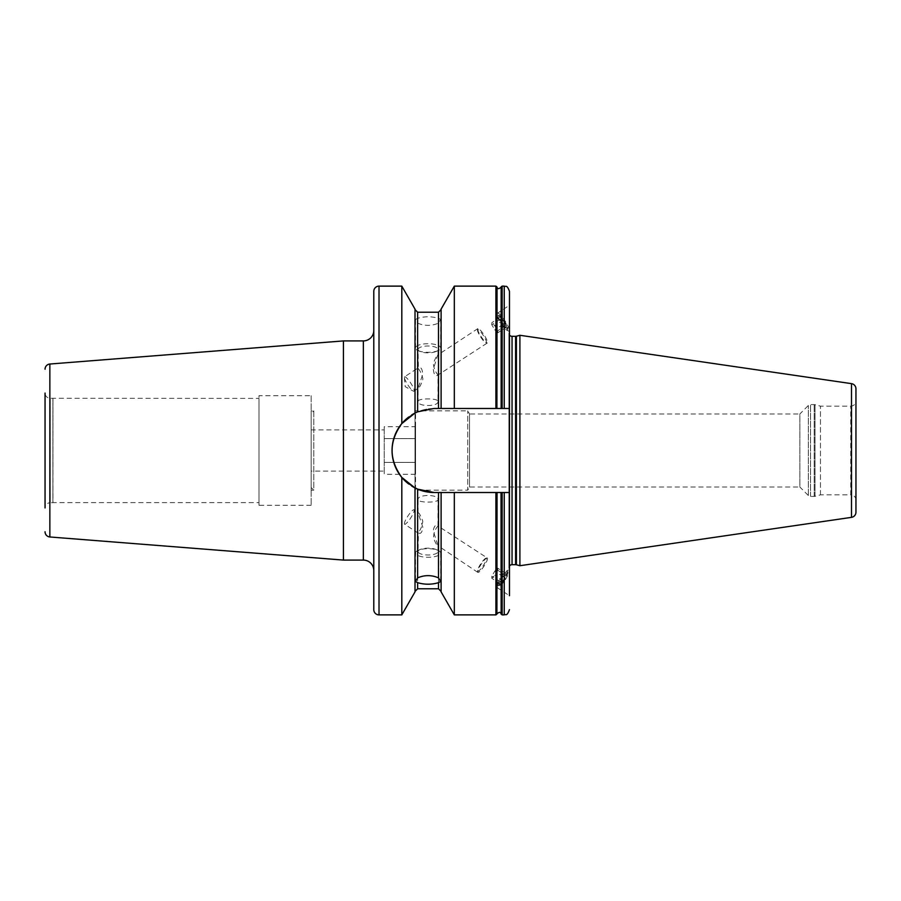 <?xml version="1.0" encoding="UTF-8"?>
<svg xmlns="http://www.w3.org/2000/svg" width="901" height="901" viewBox="0 0 901 901"><rect width="100%" height="100%" fill="white"/><g stroke="black" fill="none" stroke-linecap="round" stroke-linejoin="round"><path stroke-width="0.68" stroke-dasharray="4.5 3.38" d="M855.95 500.078A5.215 5.215 180 0 0 850.735 494.852L850.735 406.148L850.735 494.852L820.462 494.852L815.022 496.316A3.131 3.131 0 0 1 814.211 496.417L810.551 496.417A3.131 3.131 0 0 1 808.343 495.505L799.863 487.024L799.863 413.976L469.522 413.976L469.522 487.024L799.863 487.024L799.863 413.976L808.343 405.495A3.131 3.131 0 0 1 810.551 404.583L814.211 404.583A3.131 3.131 0 0 1 815.022 404.684L820.462 406.148L850.735 406.148A5.215 5.215 0 0 0 855.95 400.922L855.95 500.078L855.95 400.922M469.522 487.024L469.522 413.976L467.72 410.845L415.012 410.845L415.012 490.155L415.012 410.845L415.012 490.155L467.72 490.155L467.72 410.845L467.72 490.155L469.522 487.024M313.785 410.845L313.785 490.155L311.172 490.155L311.172 410.845L313.785 410.845L313.785 490.155L311.172 487.554L311.172 413.446L313.785 410.845M415.541 489.637L415.541 411.363M311.172 490.155L311.172 410.845M311.172 487.554L311.172 413.446M311.172 471.11L311.172 429.89L311.172 471.11L384.231 471.11L384.231 468.351L384.231 471.11M384.231 429.89L384.231 474.298L384.231 429.89L311.172 429.89M384.231 426.702L384.231 432.649L384.231 426.702L415.541 426.702L415.541 438.596L415.541 426.702M415.541 474.298L415.541 462.404L384.231 462.404L415.541 462.404L415.541 438.596L415.541 474.298L384.231 474.298M415.541 438.596L384.231 438.596L415.541 438.596M311.172 395.708L311.172 505.292L311.172 395.708L258.992 395.708L258.992 505.292L258.992 395.708M311.172 505.292L258.992 505.292M258.992 502.6L258.992 398.4L50.265 398.265A5.215 5.215 0 0 1 45.05 393.05L45.05 507.95A5.215 5.215 0 0 1 50.265 502.735L50.265 398.265L50.265 502.735L52.877 502.735L52.877 398.265L52.877 502.735L52.956 398.4L52.956 502.6L258.992 502.6L258.992 398.4M343.416 560.084L343.416 340.916M373.791 570.513L373.791 330.487L373.791 570.513M373.791 609.65L373.791 291.35M403.986 421.184L401.812 423.583L401.812 286.124M401.812 423.583C388.849 441.535 388.849 459.476 401.812 477.417L404.099 479.94M401.812 614.876L401.812 477.417M434 492.509L434.068 492.509A42.009 42.009 0 0 1 392.059 450.5A42.009 42.009 0 0 1 434.068 408.491L417.625 411.847L415.012 413.063L415.012 309.122M415.012 413.063L415.012 309.606L415.012 413.063L406.171 419.089A42.009 42.009 0 0 1 406.576 418.74M406.126 481.877L408.716 483.995M408.75 484.028L420.215 490.155M415.012 591.878L415.012 487.937M422.929 491L428.504 492.137M441.107 309.122L441.107 408.491L441.107 309.606L441.107 408.491L434.068 408.491L509.47 408.491L509.47 492.509L434.068 492.509L441.107 492.509L441.107 591.878M496.901 614.144L496.901 492.509L441.107 492.509M434.068 492.509L501.024 492.509L497.037 492.509L497.037 613.727M501.147 614.144L501.147 492.509L509.47 492.509L501.024 492.509L501.024 613.727M417.625 323.132C424.585 326.094 431.545 326.094 438.494 323.132L440.645 319.506L438.494 318.323C431.545 316.285 424.585 316.285 417.625 318.323L415.485 319.506L417.625 323.132L417.625 411.847A42.009 42.009 0 0 1 434.068 408.491L441.107 408.491M415.485 552.977A12.58 4.302 0 0 1 418.301 550.274A12.58 4.302 0 0 1 437.83 550.274A12.58 4.302 0 0 1 440.645 552.977A12.58 4.302 180 0 1 428.065 557.28A12.58 4.302 180 0 1 415.485 552.977L415.485 581.494M440.645 552.977L440.645 581.494M416.814 412.196A42.009 42.009 0 0 0 416.071 412.545M411.667 414.967A42.009 42.009 0 0 0 408.727 416.994M408.772 484.04A42.009 42.009 0 0 0 411.701 486.056M416.071 488.455A42.009 42.009 0 0 0 416.814 488.804M509.47 291.35L509.47 408.491L501.147 408.491L502.15 408.491L502.15 286.124M501.147 286.856L501.147 408.491L496.901 408.491L496.901 286.856M418.087 551.57A9.967 3.413 0 0 1 420.316 549.419A9.967 3.413 0 0 1 435.802 549.419A9.967 3.413 0 0 1 438.032 551.57A9.967 3.413 180 0 1 428.065 554.982A9.967 3.413 180 0 1 418.087 551.57L418.402 533.279L404.572 524.179A8.605 1.689 123.3 0 0 410.023 518.953A8.605 1.689 123.3 0 0 414.246 510.36A8.605 1.689 -56.7 0 0 414.043 509.797L418.087 512.894C418.897 512.376 420.463 515.135 422.794 521.172C422.175 526.105 420.609 529.934 418.087 532.649C420.587 534.507 422.175 532.671 422.828 527.164L418.087 512.894L418.087 499.537C417.456 502.949 438.663 502.949 438.032 499.537C438.663 494.153 417.456 494.153 418.087 499.537M487.328 558.023A8.605 1.689 123.3 0 0 486.957 557.978A8.605 1.689 123.3 0 0 481.393 563.97A8.605 1.689 123.3 0 0 477.665 571.842A8.605 1.689 123.3 0 0 477.676 572.079A8.605 1.689 123.3 0 0 477.868 572.405A8.605 1.689 123.3 0 0 483.308 567.168A8.605 1.689 123.3 0 0 487.542 558.586A8.605 1.689 123.3 0 0 487.328 558.023L438.032 526.015C435.251 528.887 433.73 532.885 433.46 537.998C435.791 543.72 437.312 546.31 438.032 545.769L433.178 530.835C434.192 525.812 435.814 524.202 438.032 526.015L438.032 499.537M477.868 572.405L438.032 545.769L438.032 551.57M438.032 401.463C438.663 406.847 417.456 406.847 418.087 401.463C417.456 398.051 438.663 398.051 438.032 401.463L438.032 374.985C435.532 372.214 433.955 368.453 433.291 363.689C435.374 357.967 436.951 355.152 438.032 355.231L438.032 349.43A9.967 3.413 180 0 1 435.802 351.581L437.83 350.726A12.58 4.302 180 0 0 440.645 348.023L440.645 319.506M435.802 351.581A9.967 3.413 180 0 1 420.316 351.581A9.967 3.413 180 0 1 418.087 349.43L418.402 367.721L404.572 376.821A8.605 1.689 56.7 0 0 404.369 377.384A8.605 1.689 -123.3 0 0 404.38 377.587A8.605 1.689 -123.3 0 0 407.894 384.941A8.605 1.689 -123.3 0 0 413.255 391.079A8.605 1.689 -123.3 0 0 414.043 391.203L418.087 388.106C419.314 388.094 420.936 385.065 422.941 379.028C421.927 374.534 420.316 370.975 418.087 368.351C420.868 366.459 422.389 368.543 422.659 374.602L418.087 388.106L418.087 401.463M477.868 328.595L437.728 355.005L433.336 369.297C433.955 374.962 435.521 376.855 438.032 374.985L487.328 342.977A8.605 1.689 -123.3 0 0 487.542 342.414A8.605 1.689 -123.3 0 0 483.308 333.832A8.605 1.689 -123.3 0 0 477.868 328.595A8.605 1.689 -123.3 0 0 477.676 328.921A8.605 1.689 -123.3 0 0 477.665 329.158A8.605 1.689 -123.3 0 0 481.393 337.03A8.605 1.689 -123.3 0 0 486.957 343.022A8.605 1.689 -123.3 0 0 487.328 342.977M418.087 349.43A9.967 3.413 0 0 1 428.065 346.018A9.967 3.413 0 0 1 438.032 349.43M404.572 524.179A8.605 1.689 123.3 0 1 404.369 523.616A8.605 1.689 -56.7 0 1 408.592 515.034A8.605 1.689 -56.7 0 1 414.043 509.797M485.921 558.215A7.827 1.532 -56.7 0 0 480.864 563.666A7.827 1.532 -56.7 0 0 477.462 570.817A7.827 1.532 123.3 0 0 477.485 571.031A7.827 1.532 123.3 0 0 482.159 567.202A7.827 1.532 123.3 0 0 486.45 558.766A7.827 1.532 -56.7 0 0 485.921 558.215L486.957 557.978M404.572 376.821A8.605 1.689 56.7 0 1 410.023 382.047A8.605 1.689 56.7 0 1 414.246 390.64A8.605 1.689 -123.3 0 1 414.043 391.203M477.485 329.969A7.827 1.532 56.7 0 0 477.462 330.183A7.827 1.532 -123.3 0 0 480.864 337.334A7.827 1.532 -123.3 0 0 485.921 342.785A7.827 1.532 -123.3 0 0 486.45 342.234A7.827 1.532 56.7 0 0 482.159 333.798A7.827 1.532 56.7 0 0 477.485 329.969L477.676 328.921M420.316 351.581L418.301 350.726A12.58 4.302 180 0 1 415.485 348.023A12.58 4.302 0 0 1 428.065 343.72A12.58 4.302 0 0 1 440.645 348.023M418.301 350.726A12.58 4.302 180 0 0 437.83 350.726M415.485 348.023L415.485 319.506M497.386 316.082A8.875 1.746 -123.3 0 0 501.012 323.673A8.875 1.746 -123.3 0 0 506.542 330.003A8.875 1.746 -123.3 0 0 507.545 329.789A8.875 1.746 -123.3 0 0 507.556 329.541A8.875 1.746 -123.3 0 0 503.704 321.432A8.875 1.746 -123.3 0 0 497.983 315.249A8.875 1.746 -123.3 0 0 497.375 315.879A8.875 1.746 -123.3 0 0 497.386 316.082L497.206 314.156A10.699 2.095 -123.3 0 1 497.194 313.908A10.699 2.095 56.7 0 1 497.453 313.21L509.47 305.304L509.47 421.612L508.952 332.762A3.131 3.131 0 0 0 509.47 334.969M509.211 331.084L509.47 330.374A10.699 2.095 -123.3 0 1 509.211 331.084A10.699 2.095 -123.3 0 1 508.243 330.926A10.699 2.095 -123.3 0 1 501.575 323.301A10.699 2.095 -123.3 0 1 497.206 314.156M509.47 566.031A3.131 3.131 0 0 0 508.919 567.799L508.919 333.201L508.919 567.799A3.131 3.131 0 0 0 508.952 568.238L509.47 492.509M509.47 595.167L509.211 569.916A10.699 2.095 -56.7 0 1 509.47 570.626A10.699 2.095 123.3 0 1 504.211 581.291A10.699 2.095 123.3 0 1 497.453 587.79L509.47 595.696M509.47 408.491L502.15 408.491M501.024 287.273L501.024 408.491L497.037 408.491L497.037 287.273M454.318 492.509L454.318 614.876M454.318 286.124L454.318 408.491M519.9 565.715L519.9 335.285M820.462 494.852L820.462 406.148L820.462 494.852M497.386 584.918A8.875 1.746 123.3 0 0 497.375 585.121A8.875 1.746 123.3 0 0 497.983 585.751A8.875 1.746 123.3 0 0 503.704 579.568A8.875 1.746 123.3 0 0 507.556 571.459A8.875 1.746 123.3 0 0 507.545 571.211A8.875 1.746 123.3 0 0 506.542 570.997A8.875 1.746 123.3 0 0 501.012 577.327A8.875 1.746 123.3 0 0 497.386 584.918L497.206 586.844A10.699 2.095 -56.7 0 0 497.194 587.092A10.699 2.095 123.3 0 0 497.453 587.79M497.206 586.844A10.699 2.095 -56.7 0 1 501.575 577.699A10.699 2.095 -56.7 0 1 508.243 570.074A10.699 2.095 -56.7 0 1 509.211 569.916M499.368 585.436A7.827 1.532 123.3 0 1 498.839 584.884A7.827 1.532 -56.7 0 1 503.13 576.449A7.827 1.532 -56.7 0 1 507.804 572.619A7.827 1.532 -56.7 0 1 507.815 572.833A7.827 1.532 123.3 0 1 504.425 579.985A7.827 1.532 123.3 0 1 499.368 585.436L497.983 585.751M506.317 575.874L506.317 573.813L503.332 576.798L500.337 581.843L500.337 583.904L503.332 580.92L506.317 575.874L497.769 570.243L497.769 568.182L494.784 571.166L491.788 576.212L491.788 578.273L494.784 575.288L497.769 570.243M506.317 573.813L497.769 568.182M503.332 580.92L494.784 575.288M500.337 583.904L491.788 578.273M500.337 581.843L491.788 576.212M503.332 576.798L494.784 571.166M497.453 313.21A10.699 2.095 56.7 0 1 504.211 319.709A10.699 2.095 56.7 0 1 509.47 330.374M507.804 328.381A7.827 1.532 -123.3 0 1 503.13 324.551A7.827 1.532 -123.3 0 1 498.839 316.116A7.827 1.532 56.7 0 1 499.368 315.564A7.827 1.532 56.7 0 1 504.425 321.015A7.827 1.532 56.7 0 1 507.815 328.167A7.827 1.532 -123.3 0 1 507.804 328.381L507.545 329.789M506.317 327.187L506.317 325.126L503.332 320.08L500.337 317.096L500.337 319.157L503.332 324.202L506.317 327.187L497.769 332.818L497.769 330.757L494.784 325.712L491.788 322.727L491.788 324.788L494.784 329.834L497.769 332.818M506.317 325.126L497.769 330.757M503.332 324.202L494.784 329.834M503.332 320.08L494.784 325.712M500.337 317.096L491.788 322.727M500.337 319.157L491.788 324.788M808.343 495.505L808.343 405.495L808.343 495.505M49.859 536.973L49.859 364.027M379.017 614.876L379.017 286.124M417.625 588.781L417.625 489.153M438.494 492.509L438.494 588.781M438.494 323.132L438.494 408.491M417.625 318.323L417.625 312.219M438.494 312.219L438.494 318.323M504.245 286.124L504.245 408.491M504.245 492.509L504.245 614.876M502.15 614.876L502.15 492.509M495.91 492.509L495.91 614.876M495.91 286.124L495.91 408.491M508.952 568.238L508.952 332.762L508.952 568.238M512.05 564.668L512.05 336.332M515.597 564.668L515.597 336.332M516.408 564.781L516.408 336.219M815.022 496.316L815.022 404.684L815.022 496.316M814.211 496.417L814.211 404.583L814.211 496.417M810.551 496.417L810.551 404.583L810.551 496.417M851.49 517.354L851.49 383.646M363.362 340.916L363.362 560.084M420.316 549.419L418.301 550.274M435.802 549.419L437.83 550.274M477.485 571.031L477.676 572.079M485.921 342.785L486.957 343.022M404.38 377.587L405.236 386.687L413.255 391.079M506.542 570.997L508.243 570.074M507.804 572.619L507.545 571.211M499.368 315.564L497.983 315.249M506.542 330.003L508.243 330.926"/><path stroke-width="1.35" d="M420.215 490.155L422.929 491M45.05 393.05L45.05 507.95M45.05 369.23A5.215 5.215 0 0 1 49.859 364.027L49.859 536.973A5.215 5.215 0 0 1 45.05 531.77M49.859 364.027L343.416 340.916L363.362 340.916A10.44 10.44 0 0 0 373.791 330.487M49.859 536.973L343.416 560.084L343.416 340.916M343.416 560.084L363.362 560.084L363.362 340.916M373.791 570.513A10.44 10.44 0 0 0 363.362 560.084M415.012 413.063L415.012 309.122L401.812 286.124L379.017 286.124A5.215 5.215 0 0 0 373.791 291.35L373.791 609.65A5.215 5.215 0 0 0 379.017 614.876L401.812 614.876L401.812 477.417C388.849 459.465 388.849 441.524 401.812 423.583L415.012 413.063L417.625 411.847L434.068 408.491L441.107 408.491L441.107 309.122L454.318 286.124L454.318 408.491L441.107 408.491M401.812 286.124L401.812 423.583M406.227 481.967A42.009 42.009 0 0 1 406.193 419.066L403.986 421.184M454.318 408.491L509.47 408.491L509.47 492.509L495.91 492.509L495.91 614.876L454.318 614.876L441.107 591.878L441.107 492.509L434.068 492.509L417.625 489.153L415.012 487.937L401.812 477.417M404.099 479.94L406.126 481.877M415.012 487.937L415.012 591.878L401.812 614.876M428.504 492.137L434 492.509M438.494 582.677C431.545 584.704 424.585 584.704 417.625 582.677L415.485 581.494L417.625 577.868C424.585 574.906 431.545 574.906 438.494 577.868L440.645 581.494L438.494 582.677L438.494 588.781L417.625 588.781L415.012 591.394M438.494 408.491L438.494 312.219L417.625 312.219L417.625 411.847A42.009 42.009 0 0 0 416.814 412.196M416.071 412.545A42.009 42.009 0 0 0 415.485 412.827M415.429 412.849A42.009 42.009 0 0 0 411.667 414.967M408.727 416.994A42.009 42.009 0 0 0 406.576 418.74M406.61 482.294A42.009 42.009 0 0 0 408.772 484.04M411.701 486.056A42.009 42.009 0 0 0 416.071 488.455M416.814 488.804A42.009 42.009 0 0 0 434.068 492.509M501.147 408.491L501.147 286.856L501.147 408.491M501.024 287.273C497.307 290.325 497.194 287.216 497.037 287.273L496.901 408.491L496.901 286.856L495.91 286.124L454.318 286.124M501.147 614.144L501.024 492.509L501.147 614.144L502.15 614.876L502.15 492.509M497.037 492.509L496.901 614.144L497.037 492.509M495.91 492.509L441.107 492.509M504.245 408.491L504.245 286.124C505.72 287.228 506.689 283.905 509.47 291.35L509.47 408.491M509.47 329.079L509.47 305.304M509.47 492.509L509.47 571.921M509.47 570.626L509.47 595.696M454.318 614.876L454.318 492.509M509.47 566.031A3.131 3.131 0 0 1 512.05 564.668L515.597 564.668A3.131 3.131 0 0 1 516.408 564.781L519.9 565.715L519.9 335.285L851.49 383.646L851.49 517.354L519.9 565.715M509.47 334.969A3.131 3.131 0 0 0 512.05 336.332L515.597 336.332A3.131 3.131 0 0 0 516.408 336.219L519.9 335.285M855.95 388.804L855.95 512.196L855.95 388.804A5.215 5.215 0 0 0 851.49 383.646M855.95 512.196A5.215 5.215 0 0 1 851.49 517.354M417.625 582.677L417.625 588.781M438.494 577.868L438.494 492.509M417.625 489.153L417.625 577.868M509.47 609.65C506.689 617.095 505.72 613.772 504.245 614.876L504.245 492.509M504.245 286.124L502.15 286.124L502.15 408.491M495.91 408.491L495.91 286.124M512.05 564.668L512.05 336.332M515.597 564.668L515.597 336.332M516.408 564.781L516.408 336.219M379.017 286.124L379.017 614.876M417.625 312.219L415.012 309.606M438.494 588.781L441.107 591.394M438.494 312.219L441.107 309.606M504.245 614.876L502.15 614.876M502.15 286.124L501.147 286.856M501.024 613.727C500.866 613.784 500.742 610.675 497.037 613.727M495.91 614.876L496.901 614.144"/></g></svg>
